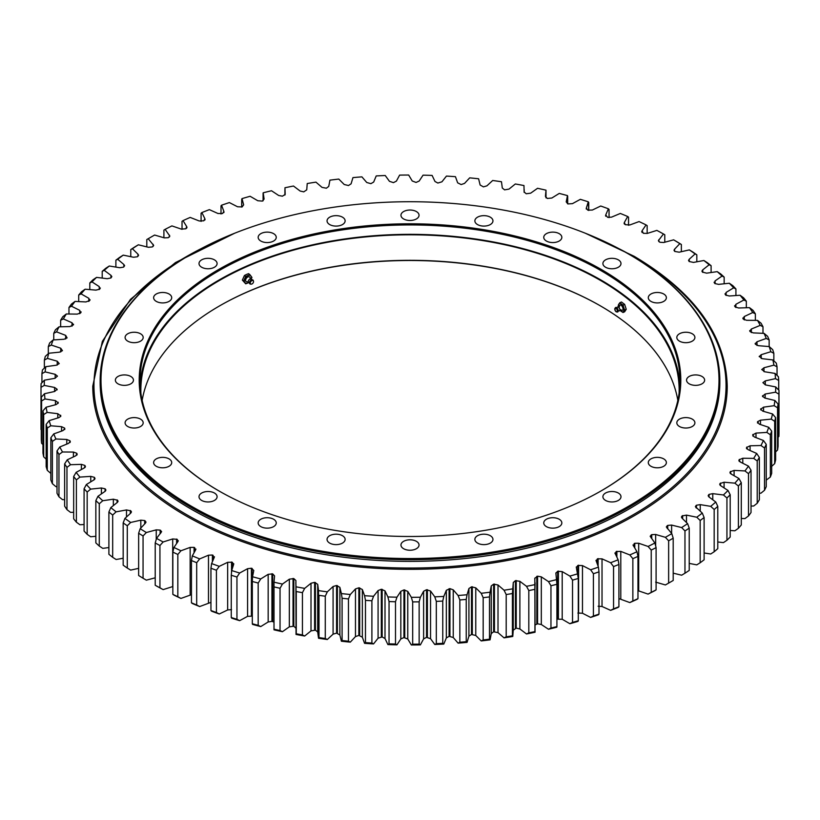 <?xml version="1.0" encoding="UTF-8"?>
<svg xmlns="http://www.w3.org/2000/svg" width="820" height="820" viewBox="0 0 820 820"><rect width="100%" height="100%" fill="white"/><g stroke="black" fill="none" stroke-linecap="round" stroke-linejoin="round"><path stroke-width="1.23" d="M628.797 254.159A309.837 178.883 180 0 1 629.083 254.323A309.837 178.883 180 0 1 629.094 254.323A309.837 178.883 180 0 1 719.837 380.808A309.837 178.883 180 0 1 528.572 546.079A309.837 178.883 180 0 1 190.916 507.303A309.837 178.883 180 0 1 100.163 380.808A309.837 178.883 180 0 1 190.906 254.323A309.837 178.883 180 0 1 191.203 254.159M100.163 380.808L100.163 382.489A309.837 178.883 0 0 0 190.916 508.974A309.837 178.883 0 0 0 528.572 547.75A309.837 178.883 0 0 0 719.837 382.489L719.837 380.808M600.619 305.993A269.975 155.872 0 0 0 219.381 305.993M142.157 400.375A269.155 155.4 180 0 1 219.678 305.829A269.155 155.4 180 0 1 600.322 305.829A269.155 155.4 180 0 1 677.843 400.375M679.103 393.364A269.155 155.4 0 0 0 679.155 390.207A269.155 155.4 0 0 0 410 234.807A269.155 155.4 0 0 0 140.845 390.207A269.155 155.4 0 0 0 140.897 393.364M559.189 519.244A9.04 5.217 180 0 1 561.833 522.934A9.04 5.217 180 0 1 552.793 528.152A9.04 5.217 180 0 1 543.752 522.934A9.04 5.217 180 0 1 549.338 518.107A9.04 5.217 180 0 1 559.189 519.244M490.309 535.716A9.04 5.217 180 0 1 492.953 539.406A9.04 5.217 180 0 1 483.913 544.624A9.04 5.217 180 0 1 474.872 539.406A9.04 5.217 180 0 1 480.458 534.578A9.04 5.217 180 0 1 490.309 535.716M416.396 541.333A9.04 5.217 180 0 1 419.04 545.023A9.04 5.217 180 0 1 410 550.24A9.04 5.217 180 0 1 400.959 545.023A9.04 5.217 180 0 1 406.535 540.206A9.04 5.217 180 0 1 416.396 541.333M342.473 535.716A9.04 5.217 180 0 1 345.128 539.406A9.04 5.217 180 0 1 336.087 544.624A9.04 5.217 180 0 1 327.047 539.406A9.04 5.217 180 0 1 332.623 534.578A9.04 5.217 180 0 1 342.473 535.716M273.593 519.244A9.04 5.217 180 0 1 276.248 522.934A9.04 5.217 180 0 1 267.207 528.152A9.04 5.217 180 0 1 258.167 522.934A9.04 5.217 180 0 1 263.743 518.107A9.04 5.217 180 0 1 273.593 519.244M214.45 493.035A9.04 5.217 180 0 1 217.095 496.725A9.04 5.217 180 0 1 208.054 501.953A9.04 5.217 180 0 1 199.014 496.725A9.04 5.217 180 0 1 204.6 491.908A9.04 5.217 180 0 1 214.45 493.035M169.063 458.892A9.04 5.217 180 0 1 171.708 462.582A9.04 5.217 180 0 1 162.667 467.8A9.04 5.217 180 0 1 153.627 462.582A9.04 5.217 180 0 1 159.213 457.755A9.04 5.217 180 0 1 169.063 458.892M140.527 419.122A9.04 5.217 180 0 1 143.182 422.812A9.04 5.217 180 0 1 134.142 428.03A9.04 5.217 180 0 1 125.101 422.812A9.04 5.217 180 0 1 130.677 417.995A9.04 5.217 180 0 1 140.527 419.122M130.8 376.452A9.04 5.217 180 0 1 133.445 380.142A9.04 5.217 180 0 1 124.404 385.359A9.04 5.217 180 0 1 115.364 380.142A9.04 5.217 180 0 1 120.95 375.314A9.04 5.217 180 0 1 130.8 376.452M140.527 333.771A9.04 5.217 180 0 1 143.182 337.461A9.04 5.217 180 0 1 134.142 342.678A9.04 5.217 180 0 1 125.101 337.461A9.04 5.217 180 0 1 130.677 332.643A9.04 5.217 180 0 1 140.527 333.771M169.063 294.001A9.04 5.217 180 0 1 171.708 297.701A9.04 5.217 180 0 1 162.667 302.918A9.04 5.217 180 0 1 153.627 297.701A9.04 5.217 180 0 1 159.213 292.873A9.04 5.217 180 0 1 169.063 294.001M214.45 259.858A9.04 5.217 180 0 1 217.095 263.548A9.04 5.217 180 0 1 208.054 268.765A9.04 5.217 180 0 1 199.014 263.548A9.04 5.217 180 0 1 204.6 258.72A9.04 5.217 180 0 1 214.45 259.858M273.593 233.649A9.04 5.217 180 0 1 276.248 237.349A9.04 5.217 180 0 1 267.207 242.566A9.04 5.217 180 0 1 258.167 237.349A9.04 5.217 180 0 1 263.743 232.521A9.04 5.217 180 0 1 273.593 233.649M342.473 217.177A9.04 5.217 180 0 1 345.128 220.867A9.04 5.217 180 0 1 336.087 226.094A9.04 5.217 180 0 1 327.047 220.867A9.04 5.217 180 0 1 332.623 216.049A9.04 5.217 180 0 1 342.473 217.177M416.396 211.56A9.04 5.217 180 0 1 419.04 215.25A9.04 5.217 180 0 1 410 220.477A9.04 5.217 180 0 1 400.959 215.25A9.04 5.217 180 0 1 406.535 210.433A9.04 5.217 180 0 1 416.396 211.56M490.309 217.177A9.04 5.217 180 0 1 492.953 220.867A9.04 5.217 180 0 1 483.913 226.094A9.04 5.217 180 0 1 474.872 220.867A9.04 5.217 180 0 1 480.458 216.049A9.04 5.217 180 0 1 490.309 217.177M559.189 233.649A9.04 5.217 180 0 1 561.833 237.349A9.04 5.217 180 0 1 552.793 242.566A9.04 5.217 180 0 1 543.752 237.349A9.04 5.217 180 0 1 549.338 232.521A9.04 5.217 180 0 1 559.189 233.649M618.341 259.858A9.04 5.217 180 0 1 620.986 263.548A9.04 5.217 180 0 1 611.945 268.765A9.04 5.217 180 0 1 602.905 263.548A9.04 5.217 180 0 1 608.481 258.72A9.04 5.217 180 0 1 618.341 259.858M663.718 294.001A9.04 5.217 180 0 1 666.373 297.701A9.04 5.217 180 0 1 657.332 302.918A9.04 5.217 180 0 1 648.292 297.701A9.04 5.217 180 0 1 653.868 292.873A9.04 5.217 180 0 1 663.718 294.001M692.254 333.771A9.04 5.217 180 0 1 694.899 337.461A9.04 5.217 180 0 1 685.858 342.678A9.04 5.217 180 0 1 676.818 337.461A9.04 5.217 180 0 1 682.404 332.643A9.04 5.217 180 0 1 692.254 333.771M701.981 376.452A9.04 5.217 180 0 1 704.636 380.142A9.04 5.217 180 0 1 695.596 385.359A9.04 5.217 180 0 1 686.555 380.142A9.04 5.217 180 0 1 692.131 375.314A9.04 5.217 180 0 1 701.981 376.452M692.254 419.122A9.04 5.217 180 0 1 694.899 422.812A9.04 5.217 180 0 1 685.858 428.03A9.04 5.217 180 0 1 676.818 422.812A9.04 5.217 180 0 1 682.404 417.995A9.04 5.217 180 0 1 692.254 419.122M663.718 458.892A9.04 5.217 180 0 1 666.373 462.582A9.04 5.217 180 0 1 657.332 467.8A9.04 5.217 180 0 1 648.292 462.582A9.04 5.217 180 0 1 653.868 457.755A9.04 5.217 180 0 1 663.718 458.892M618.341 493.035A9.04 5.217 180 0 1 620.986 496.725A9.04 5.217 180 0 1 611.945 501.953A9.04 5.217 180 0 1 602.905 496.725A9.04 5.217 180 0 1 608.481 491.908A9.04 5.217 180 0 1 618.341 493.035M628.509 253.985A309.017 178.411 0 0 0 191.49 253.985A309.017 178.411 0 0 0 191.49 506.288A309.017 178.411 0 0 0 628.509 506.288A309.017 178.411 0 0 0 628.509 253.985L629.083 254.323L628.509 253.985M601.48 269.585A270.795 156.343 180 0 1 601.49 490.688A270.795 156.343 180 0 1 218.509 490.688A270.795 156.343 180 0 1 218.52 269.585A270.795 156.343 180 0 1 601.48 269.585M601.193 490.852A269.975 155.872 0 0 0 679.975 380.808A269.975 155.872 0 0 0 600.906 270.59A269.975 155.872 0 0 0 306.68 236.806A269.975 155.872 0 0 0 140.025 380.808A269.975 155.872 0 0 0 218.807 490.852M679.852 385.502A269.975 155.872 0 0 0 410 234.335A269.975 155.872 0 0 0 140.148 385.502M656.092 589.887L654.883 590.646A365.72 211.15 180 0 1 648.087 594.1L651.244 592.347L651.234 550.076L651.244 592.347A369.01 213.046 0 0 0 656.092 589.887L656.092 547.616A369.01 213.046 180 0 1 651.244 550.076L648.087 546.458A365.72 211.15 0 0 0 654.883 543.004L650.168 536.249L651.746 534.65L655.651 534.476L665.389 537.315A365.72 211.15 0 0 0 671.785 533.625L666.322 526.942L667.726 525.405L671.611 525.077L681.635 527.557L684.966 530.94L684.966 573.221A369.01 213.046 0 0 0 689.23 570.412L689.23 528.141A369.01 213.046 180 0 1 684.966 530.94L684.966 573.221L681.635 575.209L673.199 573.159M681.635 527.557A365.72 211.15 0 0 0 687.611 523.642L689.23 528.141M704.114 517.522A369.01 213.046 180 0 1 700.167 520.485L700.167 562.756A369.01 213.046 0 0 0 704.114 559.804L704.114 517.522L702.289 513.084L695.37 506.647L696.447 505.233L700.229 504.628L710.714 506.35A365.72 211.15 0 0 0 715.778 502.014L717.787 506.381A369.01 213.046 180 0 1 714.179 509.476L714.179 551.747A369.01 213.046 0 0 0 717.787 548.652L717.787 506.381M689.23 563.391L696.764 564.867L700.167 562.756L700.167 520.474L696.764 517.225A365.72 211.15 0 0 0 702.289 513.084M704.114 552.977L710.714 553.992L714.179 551.747L714.179 509.476L710.714 506.35M730.2 494.757A369.01 213.046 180 0 1 726.94 497.976L726.94 540.247A369.01 213.046 0 0 0 730.2 537.028L730.2 494.757L728.006 490.462L720.77 485.758L720.073 483.523L724.08 482.221L734.864 483.154A365.72 211.15 0 0 0 738.922 478.49L741.29 482.693A369.01 213.046 180 0 1 738.4 486.024L738.4 528.305A369.01 213.046 0 0 0 741.29 524.964L741.29 482.693M717.787 541.989L723.435 542.614L726.94 540.257L726.94 497.976L723.435 494.972A365.72 211.15 0 0 0 728.006 490.462M730.2 530.468L734.864 530.796L738.4 528.305L738.389 486.024L734.864 483.154M751.028 470.249A369.01 213.046 180 0 1 748.506 473.683L748.506 515.954A369.01 213.046 0 0 0 751.028 512.52L751.028 470.239L748.486 466.129L740.265 461.988L739.086 459.835L742.776 458.247L753.682 458.38A365.72 211.15 0 0 0 756.665 453.439L759.351 457.457A369.01 213.046 180 0 1 757.219 460.983L757.219 503.265A369.01 213.046 0 0 0 759.361 499.739L759.361 457.468M741.29 518.465L744.96 518.588L748.506 515.954L748.506 473.683L744.96 470.936A365.72 211.15 0 0 0 748.486 466.129M751.028 506.042L753.682 506.022L757.219 503.265L757.219 460.983L753.682 458.38M766.249 444.399A369.01 213.046 180 0 1 764.517 447.997L764.517 490.268A369.01 213.046 0 0 0 766.249 486.67L766.249 444.399L763.42 440.483L754.349 436.988L752.698 434.928L755.999 433.093L766.843 432.406A365.72 211.15 0 0 0 768.719 427.302L771.681 431.105A369.01 213.046 180 0 1 770.349 434.754L770.349 477.035A369.01 213.046 0 0 0 771.681 473.386L771.681 431.105M759.361 493.24L760.98 493.158L764.517 490.268L764.506 447.986L760.98 445.516A365.72 211.15 0 0 0 763.42 440.483M766.249 480.11L770.349 477.035L770.339 434.754L766.843 432.406M775.628 417.636A369.01 213.046 180 0 1 774.695 421.336L774.695 463.607A369.01 213.046 0 0 0 775.628 459.917L775.628 417.636L772.543 413.946L762.774 411.148L760.683 409.231L763.553 407.161L774.162 405.685A365.72 211.15 0 0 0 774.88 400.478L778.067 404.055A369.01 213.046 180 0 1 777.555 407.776L777.555 450.057A369.01 213.046 0 0 0 778.067 446.336L778.067 404.055M771.241 466.754L774.695 463.607L774.695 421.336L771.241 419.112A365.72 211.15 0 0 0 772.543 413.946M775.628 451.912L777.555 450.057L777.555 407.776L774.162 405.685M779 390.412A369.01 213.046 180 0 1 778.897 394.143L778.897 436.414A369.01 213.046 0 0 0 779 432.683L779 390.412L775.72 386.948L765.408 384.898L762.897 382.622M778.067 437.265L778.897 436.424L778.897 394.143L775.576 392.175A365.72 211.15 0 0 0 775.72 386.948M778.416 376.759A369.01 213.046 180 0 1 778.723 380.49L778.723 390.115L778.723 380.48L775.484 378.635A365.72 211.15 0 0 0 775.054 373.418L778.416 376.759M776.314 363.157A369.01 213.046 180 0 1 777.042 366.868L777.042 375.386L777.032 366.858L773.906 365.136A365.72 211.15 0 0 0 772.891 359.939L776.314 363.157M772.706 349.658A369.01 213.046 180 0 1 773.844 353.328L773.844 360.831L773.844 353.328L770.82 351.718A365.72 211.15 0 0 0 769.232 346.573L772.706 349.658M767.612 336.323A369.01 213.046 180 0 1 769.15 339.941L769.15 346.563L769.15 339.941L766.249 338.445A365.72 211.15 0 0 0 764.096 333.371L767.612 336.323M762.989 326.76L760.222 325.366A365.72 211.15 0 0 0 757.506 320.374L761.042 323.203A369.01 213.046 180 0 1 762.989 326.76L762.989 333.289M753.037 310.349A369.01 213.046 180 0 1 755.364 313.834L755.364 320.312L755.364 313.834L752.76 312.533A365.72 211.15 0 0 0 749.49 307.654L753.037 310.349M743.617 297.824A369.01 213.046 180 0 1 746.333 301.207L746.333 307.695L746.333 301.207L743.873 300.007A365.72 211.15 0 0 0 740.081 295.261L743.617 297.824M732.834 285.667A369.01 213.046 180 0 1 735.919 288.947L735.919 295.477L735.909 288.947L733.633 287.83A365.72 211.15 0 0 0 729.318 283.238L732.834 285.667M720.718 273.941A369.01 213.046 180 0 1 724.152 277.098L724.152 283.71L724.152 277.098L722.051 276.063A365.72 211.15 0 0 0 717.233 271.635L720.718 273.941M707.322 262.687A369.01 213.046 180 0 1 711.104 265.711L711.104 272.445L711.104 265.711L709.187 264.747A365.72 211.15 0 0 0 703.888 260.504L707.322 262.687M692.716 251.945A369.01 213.046 180 0 1 696.826 254.825L696.826 261.744L696.826 254.825L695.093 253.923A365.72 211.15 0 0 0 689.343 249.895L692.716 251.945M676.941 241.767A369.01 213.046 180 0 1 681.358 244.493L681.358 251.648L681.358 244.483L679.831 243.653A365.72 211.15 0 0 0 673.64 239.84L676.941 241.767M664.784 234.745L664.784 242.197L664.774 234.745L663.462 233.966A365.72 211.15 0 0 0 656.861 230.389L647.298 233.413L643.382 233.31L642.08 230.768L646.057 224.905A365.72 211.15 0 0 0 639.067 221.574L629.852 224.957L625.281 224.7L624.358 222.497L627.669 216.5A365.72 211.15 0 0 0 620.33 213.446L611.515 217.146L607.599 217.341L605.755 214.912L608.389 208.803A365.72 211.15 0 0 0 600.732 206.015L592.337 210.043L587.745 210.135L586.341 208.013L588.299 201.822A365.72 211.15 0 0 0 580.345 199.332L572.422 203.657L567.85 203.924L566.21 201.863L567.481 195.611A365.72 211.15 0 0 0 559.26 193.417L551.829 198.03L547.299 198.46L545.433 196.462L546.007 190.178A365.72 211.15 0 0 0 537.561 188.292L530.663 193.171L526.184 193.766L524.103 191.839L523.97 185.546A365.72 211.15 0 0 0 515.339 183.977L508.994 189.102L504.587 189.861L502.301 188.016L501.471 181.743A365.72 211.15 0 0 0 492.687 180.492L486.916 185.843L483.421 186.868L480.12 185.012L478.603 178.78A365.72 211.15 0 0 0 469.686 177.858L464.53 183.413L461.147 184.561L457.652 182.829L455.438 176.669A365.72 211.15 0 0 0 446.449 176.085L441.918 181.814L437.849 183.044L434.989 181.486L432.099 175.418A365.72 211.15 0 0 0 423.058 175.162L419.174 181.046L416.068 182.44L412.224 180.984L408.667 175.029A365.72 211.15 0 0 0 399.617 175.111L396.388 181.128L393.446 182.635L389.449 181.322L385.236 175.511A365.72 211.15 0 0 0 376.216 175.931L373.664 182.06L370.896 183.659L366.755 182.501L361.907 176.864A365.72 211.15 0 0 0 352.948 177.612L351.083 183.823L348.5 185.525L344.236 184.52L338.783 179.078A365.72 211.15 0 0 0 329.927 180.154L328.748 186.417L326.36 188.21L321.993 187.37L315.946 182.132A365.72 211.15 0 0 0 307.223 183.536L306.752 189.84L303.769 191.859L300.12 191.029L293.488 186.027A365.72 211.15 0 0 0 284.95 187.76L285.186 194.248M647.154 225.643L647.154 233.464L647.154 225.643L646.057 224.905M628.55 217.197L628.55 225.315L628.55 217.197L627.669 216.5M609.055 209.469L609.055 217.638L609.055 209.469L608.389 208.803M588.739 202.478L588.739 210.463L588.299 201.822M567.686 196.246L567.686 203.873L567.481 195.611M545.987 190.814L546.007 190.178M263.087 200.828L263.087 193.428L263.087 200.828M285.165 194.432L282.428 196.185L278.687 195.498L271.522 190.752A365.72 211.15 0 0 0 263.189 192.792L263.087 193.428M241.705 207.06L241.705 199.26L241.705 207.06M263.189 192.792L264.101 199.065L262.349 201.095L257.798 200.746L250.12 196.277A365.72 211.15 0 0 0 242.023 198.614L241.705 199.26M221.01 213.989L221.01 205.881L221.01 213.989M242.023 198.614L243.642 204.846L242.115 206.937L237.533 206.763L229.374 202.581A365.72 211.15 0 0 0 221.554 205.215L221.01 205.881M201.084 221.41L201.084 213.251L201.095 221.41M221.554 205.215L223.86 211.375L222.568 213.518L217.976 213.507L209.366 209.643A365.72 211.15 0 0 0 201.863 212.564L201.095 213.241M182.03 229.333L182.03 221.338L182.03 229.333M201.863 212.564L204.846 218.622L203.79 220.805L199.209 220.969L190.189 217.423A365.72 211.15 0 0 0 183.024 220.621L182.03 221.338M163.908 237.738L163.908 230.112L163.908 237.738M183.024 220.621L186.673 226.556L185.863 228.77L181.302 229.108L171.913 225.9A365.72 211.15 0 0 0 165.117 229.354L163.908 230.112M146.8 239.542A369.01 213.046 180 0 1 149.066 238.22L151.392 236.877A365.72 211.15 0 0 0 148.215 238.733L146.8 239.542L146.8 246.84L146.8 239.542M165.117 229.354L169.832 236.098L168.254 237.708L164.349 237.882L154.611 235.043A365.72 211.15 0 0 0 151.392 236.877M130.769 249.587A369.01 213.046 180 0 1 135.034 246.779L138.365 244.79A365.72 211.15 0 0 0 132.389 248.716L130.769 249.587L130.769 256.619L130.769 249.587M115.886 260.196A369.01 213.046 180 0 1 119.833 257.244L123.236 255.133A365.72 211.15 0 0 0 117.711 259.274L115.886 260.196L115.886 267.023L115.886 260.196M102.213 271.348A369.01 213.046 180 0 1 105.821 268.253L109.285 266.008A365.72 211.15 0 0 0 104.222 270.344L102.213 271.338L102.213 278.011L102.213 271.338M89.8 282.972A369.01 213.046 180 0 1 93.06 279.753L96.565 277.385A365.72 211.15 0 0 0 91.994 281.895L89.8 282.972L89.8 289.532L89.8 282.972M78.71 295.036A369.01 213.046 180 0 1 81.6 291.694L85.136 289.204A365.72 211.15 0 0 0 81.077 293.867L78.71 295.036L78.71 301.534L78.71 295.036M68.972 307.479A369.01 213.046 180 0 1 71.494 304.046L75.04 301.411A365.72 211.15 0 0 0 71.514 306.229L68.972 307.479L68.972 313.957L68.972 307.479M60.639 320.261A369.01 213.046 180 0 1 62.781 316.735L66.317 313.978A365.72 211.15 0 0 0 63.335 318.908L60.639 320.261L60.649 326.76L60.639 320.261M53.751 333.33A369.01 213.046 180 0 1 55.483 329.732L59.019 326.842A365.72 211.15 0 0 0 56.58 331.874L53.751 333.32L53.751 339.89L53.751 333.33M48.318 346.614A369.01 213.046 180 0 1 49.651 342.965L53.156 339.941A365.72 211.15 0 0 0 51.281 345.056L48.318 346.614L48.318 353.635L48.318 346.614M44.372 360.082A369.01 213.046 180 0 1 45.305 356.392L48.759 353.246A365.72 211.15 0 0 0 47.457 358.412L44.372 360.082L44.372 368.077L44.372 360.082M41.933 373.664A369.01 213.046 180 0 1 42.445 369.943L45.838 366.673A365.72 211.15 0 0 0 45.12 371.88L41.933 373.664L41.933 382.725L41.933 373.664M41 387.317A369.01 213.046 180 0 1 41.102 383.586L44.423 380.183A365.72 211.15 0 0 0 44.28 385.41L41 387.317L41 429.588L41 387.317M41.277 397.239L44.516 393.713A365.72 211.15 0 0 0 44.946 398.94L41.584 400.959A369.01 213.046 180 0 1 41.277 397.239L41.277 439.51A369.01 213.046 0 0 0 41.584 443.241L41.584 400.97L41.584 443.241L42.958 444.614M42.958 410.861L46.094 407.222A365.72 211.15 0 0 0 47.109 412.409L43.685 414.571A369.01 213.046 180 0 1 42.958 410.861L42.958 453.132A369.01 213.046 0 0 0 43.685 456.842L43.685 414.571L43.685 456.842L46.156 459.169M47.293 428.071A369.01 213.046 180 0 1 46.156 424.391L46.156 466.672A369.01 213.046 0 0 0 47.293 470.342L47.293 428.06L47.293 470.342L50.85 473.437M46.156 424.391L49.179 420.639A365.72 211.15 0 0 0 50.768 425.785L47.293 428.06M50.85 437.777L53.751 433.913A365.72 211.15 0 0 0 55.903 438.987L52.388 441.396A369.01 213.046 180 0 1 50.85 437.777L50.85 480.059A369.01 213.046 0 0 0 52.388 483.677L52.388 441.406L52.388 483.677L55.903 486.629L57.01 486.711M57.01 450.959L59.778 446.992A365.72 211.15 0 0 0 62.494 451.984L58.958 454.526A369.01 213.046 180 0 1 57.01 450.959L57.01 493.24A369.01 213.046 0 0 0 58.958 496.797L58.958 454.526L58.958 496.797L62.494 499.626L64.636 499.687M64.636 463.894L67.24 459.825A365.72 211.15 0 0 0 70.51 464.704L66.963 467.369A369.01 213.046 180 0 1 64.636 463.894L64.636 506.165A369.01 213.046 0 0 0 66.963 509.65L66.963 467.369L66.963 509.65L70.51 512.346L73.667 512.305M73.667 476.512L76.127 472.351A365.72 211.15 0 0 0 79.919 477.096L76.383 479.895A369.01 213.046 180 0 1 73.667 476.512L73.667 518.793A369.01 213.046 0 0 0 76.383 522.176L76.383 479.905L76.383 522.176L79.919 524.738L84.081 524.523M84.081 488.771L86.367 484.528A365.72 211.15 0 0 0 90.682 489.12L87.166 492.051A369.01 213.046 180 0 1 84.081 488.771L84.081 531.053A369.01 213.046 0 0 0 87.166 534.332L87.166 492.051L87.166 534.332L90.682 536.762L95.848 536.29M95.848 500.62L97.949 496.295A365.72 211.15 0 0 0 102.766 500.723L99.281 503.787A369.01 213.046 180 0 1 95.848 500.62L95.848 542.901A369.01 213.046 0 0 0 99.281 546.058L99.281 503.787L99.281 546.058L102.766 548.365L108.896 547.555M108.896 512.018L110.813 507.611A365.72 211.15 0 0 0 116.112 511.844L112.678 515.042A369.01 213.046 180 0 1 108.896 512.018L108.896 554.289A369.01 213.046 0 0 0 112.678 557.313L112.678 515.042L112.678 557.323L116.112 559.496L123.174 558.256M123.174 522.904L124.906 518.424A365.72 211.15 0 0 0 130.657 522.463L127.284 525.784A369.01 213.046 180 0 1 123.174 522.904L123.174 565.175A369.01 213.046 0 0 0 127.284 568.055L127.284 525.784L127.284 568.055L130.657 570.105L138.641 568.352M138.641 533.236L140.169 528.705A365.72 211.15 0 0 0 146.36 532.518L143.059 535.952A369.01 213.046 180 0 1 138.641 533.236L138.641 575.507A369.01 213.046 0 0 0 143.059 578.233L143.059 535.962L143.059 578.233L146.36 580.16L155.216 577.803M155.216 542.973L156.538 538.391A365.72 211.15 0 0 0 163.139 541.969L159.941 545.525A369.01 213.046 180 0 1 155.216 542.973L155.216 585.255A369.01 213.046 0 0 0 159.931 587.807L159.931 545.525L159.941 587.807L163.139 589.611A365.72 211.15 180 0 1 156.538 586.034L155.216 585.255M172.846 552.085L173.942 547.452A365.72 211.15 0 0 0 180.933 550.774L177.837 554.453A369.01 213.046 180 0 1 172.846 552.085L172.846 594.356A369.01 213.046 0 0 0 177.837 596.734L177.837 554.453L177.837 596.734L180.933 598.426A365.72 211.15 180 0 1 173.942 595.095L172.846 594.356M191.449 560.521L192.331 555.857A365.72 211.15 0 0 0 199.67 558.912L196.687 562.704A369.01 213.046 180 0 1 191.449 560.521L191.449 602.803A369.01 213.046 0 0 0 196.687 604.986L196.687 562.704L196.687 604.986L199.67 606.554A365.72 211.15 180 0 1 192.331 603.499L191.449 602.803M210.945 568.25L211.611 563.555A365.72 211.15 0 0 0 219.268 566.343L216.418 570.238A369.01 213.046 180 0 1 210.945 568.25L210.945 610.531A369.01 213.046 0 0 0 216.418 612.519L216.418 570.238L216.418 612.519L219.268 613.985A365.72 211.15 180 0 1 211.611 611.197L210.945 610.531M231.26 575.25L231.701 570.535A365.72 211.15 0 0 0 239.655 573.026L236.949 577.024A369.01 213.046 180 0 1 231.26 575.25L231.26 617.521A369.01 213.046 0 0 0 236.949 619.305L236.949 577.024L236.949 619.305L239.655 620.668A365.72 211.15 180 0 1 231.701 618.178L231.26 617.521M252.314 581.472L252.519 576.747A365.72 211.15 0 0 0 260.739 578.941L258.187 583.04A369.01 213.046 180 0 1 252.314 581.472L252.314 623.753A369.01 213.046 0 0 0 258.177 625.322L258.177 583.04L258.187 625.322L260.739 626.582A365.72 211.15 180 0 1 252.519 624.389L252.314 623.753M274.013 629.186L273.993 582.179A365.72 211.15 0 0 0 282.439 584.066L280.04 588.258A369.01 213.046 180 0 1 274.013 586.915L274.013 629.186A369.01 213.046 0 0 0 280.04 630.539L280.04 588.258L280.04 630.539L282.439 631.707A365.72 211.15 180 0 1 273.993 629.822L274.013 629.186L273.993 629.822M302.436 592.655A369.01 213.046 180 0 1 296.266 591.538L296.266 633.809A369.01 213.046 0 0 0 302.436 634.936L302.436 592.655L302.436 634.936L304.661 636.023A365.72 211.15 180 0 1 296.03 634.454L296.03 586.812A365.72 211.15 0 0 0 304.661 588.381L302.436 592.655M325.273 596.212A369.01 213.046 180 0 1 319 595.33L319 637.601A369.01 213.046 0 0 0 325.273 638.493L325.273 596.212L325.273 638.493L327.313 639.508A365.72 211.15 180 0 1 318.529 638.257L318.529 590.615A365.72 211.15 0 0 0 327.313 591.855L325.273 596.212M348.459 598.928A369.01 213.046 180 0 1 342.094 598.272L342.094 640.543A369.01 213.046 0 0 0 348.459 641.199L348.459 598.928L348.459 641.199L350.314 642.142A365.72 211.15 180 0 1 341.397 641.22L342.094 640.543L342.094 598.272L341.397 593.577A365.72 211.15 0 0 0 350.314 594.5L348.459 598.918M371.901 600.773A369.01 213.046 180 0 1 365.474 600.353L365.474 642.624A369.01 213.046 0 0 0 371.901 643.044L371.901 600.773L371.901 643.044L373.551 643.915A365.72 211.15 180 0 1 364.562 643.331L365.474 642.624L365.474 600.353L364.562 595.689A365.72 211.15 0 0 0 373.551 596.273L371.901 600.763M395.496 601.747A369.01 213.046 180 0 1 389.039 601.562L389.039 643.843A369.01 213.046 0 0 0 395.496 644.018L395.496 601.747L395.496 644.018L396.941 644.838A365.72 211.15 180 0 1 387.901 644.582L389.039 643.843L389.039 601.562L387.901 596.939A365.72 211.15 0 0 0 396.941 597.196L395.496 601.736M419.143 601.839A369.01 213.046 180 0 1 412.685 601.9L412.685 644.182A369.01 213.046 0 0 0 419.143 644.12L419.143 601.839L419.143 644.12L420.383 644.889A365.72 211.15 180 0 1 411.332 644.971L412.685 644.182L412.685 601.9L411.332 597.329A365.72 211.15 0 0 0 420.383 597.237L419.143 601.839M442.759 601.07A369.01 213.046 180 0 1 436.322 601.367L436.322 643.639A369.01 213.046 0 0 0 442.759 643.341L442.759 601.07L442.759 643.341L443.784 644.069A365.72 211.15 180 0 1 434.764 644.489L436.322 643.639L436.322 601.367L434.764 596.837A365.72 211.15 0 0 0 443.784 596.427L442.759 601.06M466.242 599.42A369.01 213.046 180 0 1 459.846 599.953L459.846 642.234A369.01 213.046 0 0 0 466.242 641.691L466.242 599.42L466.242 641.691L467.051 642.388A365.72 211.15 180 0 1 458.093 643.136L459.846 642.234L459.846 599.953L458.093 595.494A365.72 211.15 0 0 0 467.051 594.746L466.242 599.42M489.499 596.909A369.01 213.046 180 0 1 483.175 597.678L483.175 639.948A369.01 213.046 0 0 0 489.499 639.18L489.499 596.909L489.499 639.18L490.073 639.846A365.72 211.15 180 0 1 481.217 640.922L483.175 639.959L483.175 597.678L481.217 593.28A365.72 211.15 0 0 0 490.073 592.204L489.499 596.899M512.418 593.536A369.01 213.046 180 0 1 506.196 594.541L506.196 636.822A369.01 213.046 0 0 0 512.418 635.818L512.418 593.536L512.777 636.463A365.72 211.15 180 0 1 504.054 637.868L506.196 636.822L506.196 594.541L504.054 590.226A365.72 211.15 0 0 0 512.777 588.822L512.418 593.536M534.927 589.324A369.01 213.046 180 0 1 528.818 590.564L528.818 632.835A369.01 213.046 0 0 0 534.927 631.605L534.927 589.324L535.05 632.24A365.72 211.15 180 0 1 526.512 633.973L528.818 632.835L528.818 590.554L526.512 586.32A365.72 211.15 0 0 0 535.05 584.598L534.917 589.324M556.913 584.291A369.01 213.046 180 0 1 550.958 585.746L550.958 628.028A369.01 213.046 0 0 0 556.913 626.572L556.913 584.291L555.857 572.934M556.913 626.572L556.811 627.208A365.72 211.15 180 0 1 548.477 629.247L550.958 628.028L550.958 585.746L548.477 581.605A365.72 211.15 0 0 0 556.811 579.566M578.295 578.459A369.01 213.046 180 0 1 572.524 580.13L572.524 622.411A369.01 213.046 0 0 0 578.295 620.74L578.295 578.459L576.265 567.009M578.295 620.74L577.977 621.386A365.72 211.15 180 0 1 569.88 623.723L572.524 622.411L572.524 580.13L569.88 576.081A365.72 211.15 0 0 0 577.977 573.733M598.989 571.847A369.01 213.046 180 0 1 593.413 573.723L593.413 616.005A369.01 213.046 0 0 0 598.989 614.118L598.989 571.847L598.446 567.143L595.986 560.357M598.989 614.118L598.446 614.785A365.72 211.15 180 0 1 590.625 617.419L593.413 616.005L593.413 573.723L590.625 569.777A365.72 211.15 0 0 0 598.446 567.143M618.915 564.478A369.01 213.046 180 0 1 613.555 566.569L613.555 608.84A369.01 213.046 0 0 0 618.915 606.749L618.915 564.478L618.136 559.793L614.928 552.987M618.915 606.749L618.136 607.435A365.72 211.15 180 0 1 610.633 610.357L613.555 608.84L613.544 566.558L610.633 562.715A365.72 211.15 0 0 0 618.136 559.793M637.97 556.39A369.01 213.046 180 0 1 632.855 558.666L632.855 600.947A369.01 213.046 0 0 0 637.97 598.661L637.97 556.39L636.976 551.737L633.009 544.951M637.97 598.661L636.976 599.379A365.72 211.15 180 0 1 629.811 602.577L632.855 600.947L632.855 558.666L629.811 554.935A365.72 211.15 0 0 0 636.976 551.737M656.092 547.606L654.883 543.004M668.638 540.821L668.628 583.102A365.72 211.15 180 0 1 665.389 584.957L668.638 583.102A369.01 213.046 0 0 0 670.934 581.78A369.01 213.046 0 0 0 673.199 580.457L673.199 538.186A369.01 213.046 180 0 1 668.638 540.821L668.638 583.102M655.651 582.118L665.389 584.957M637.97 590.666L648.087 594.1M618.915 598.59L629.811 602.577M598.128 606.236L602.024 606.492L610.633 610.357M577.885 613.063L582.466 613.237L590.625 617.419M556.913 619.172L562.202 619.254L569.88 623.723M535.091 624.932L537.572 623.815L541.313 624.502L548.477 629.247M535.05 632.24L534.814 578.11M512.777 636.463L513.248 630.17L516.231 628.14L519.88 628.971L526.512 633.973M512.777 588.822L513.258 582.815L513.248 630.17M490.073 639.846L491.252 633.583L493.64 631.789L498.006 632.63L504.054 637.868M467.051 642.388L468.917 636.176L471.5 634.475L475.764 635.479L481.217 640.922M443.784 644.069L446.336 637.939L449.104 636.341L453.245 637.499L458.093 643.136M420.383 644.889L423.612 638.872L426.554 637.365L430.551 638.678L434.764 644.489M396.941 644.838L400.826 638.954L403.932 637.56L407.776 639.016L411.332 644.971M373.551 643.915L378.082 638.185L382.151 636.955L385.01 638.514L387.901 644.582M350.314 642.142L355.47 636.586L358.853 635.438L362.348 637.171L364.562 643.331M327.313 639.508L333.084 634.157L336.579 633.132L339.88 634.987L341.397 641.22M304.661 636.023L311.005 630.898L315.413 630.139L317.699 631.984L318.529 638.257M282.439 584.066L289.337 579.186L293.816 578.592L295.897 580.519L296.03 634.454M282.439 631.707L289.337 626.828L293.816 626.234L295.897 628.161M260.739 626.582L268.171 621.97L271.943 621.355L273.993 622.124M239.655 620.668L247.578 616.343L252.314 616.127M219.268 613.985L227.663 609.957L231.537 609.629M199.67 606.554L210.945 602.362M180.933 598.426L191.449 594.684M163.139 589.611L172.846 586.536M687.611 523.642L682.066 518.209L681.41 517.061L682.117 515.944L686.483 515.114L696.764 517.225M715.778 502.014L709.074 497.043L708.152 495.731L709.064 494.388L712.775 493.65L723.435 494.972M719.683 484.364L720.073 483.523L720.073 485.214M738.922 478.49L731.173 474.052L730.23 471.848L734.095 470.413L744.96 470.936M729.943 472.597L730.23 471.848L730.23 473.345M738.871 460.471L739.086 461.117M756.665 453.439L748.004 449.616L746.579 447.505L750.085 445.793L760.98 445.516M746.425 448.048L746.579 448.591M768.719 427.302L759.279 424.145L757.547 421.685L760.499 420.188L771.241 419.112M774.88 400.478L764.824 398.048L762.518 396.214L765.152 394.041L775.576 392.175M762.897 382.673L765.296 380.88L775.484 378.635M775.054 373.418L764.537 371.747L761.77 369.451M761.78 369.625L763.984 367.749L773.906 365.136M772.891 359.939L762.21 358.668L759.187 356.372M759.217 356.649L761.206 354.691L770.82 351.718M769.232 346.573L758.428 345.691L755.394 344.256L755.148 343.406M755.23 343.795L756.993 341.766L766.249 338.445M764.096 333.371L753.221 332.889L750.033 331.567L749.685 330.624M749.818 331.106L751.356 329.025L760.222 325.366M757.506 320.374L746.6 320.302L743.279 319.103L742.817 318.058M743.002 318.652L744.304 316.52L752.76 312.533M749.49 307.654L738.605 307.992L735.15 306.916L734.566 305.788M734.822 306.475L735.889 304.292L743.873 300.007M740.081 295.261L729.246 295.989L725.679 295.046L724.972 293.837M725.31 294.626L726.13 292.402L733.633 287.83M729.318 283.238L718.586 284.366L714.917 283.556L714.076 282.254M714.507 283.146L715.081 280.901L722.051 276.063M717.233 271.635L706.655 273.162L702.443 272.096L701.91 271.112L702.771 269.831L709.187 264.747M703.888 260.504L693.505 262.42L689.179 261.508L688.534 260.432L689.251 259.243L695.093 253.923M689.343 249.895L679.185 252.191L674.778 251.443L673.999 250.274L674.593 249.177L679.831 243.653M673.64 239.84L663.759 242.505L659.864 242.259L658.378 240.68L663.462 233.966M641.711 231.681L642.08 230.768L642.08 232.511M624.082 223.306L624.358 222.497L624.358 224.034M605.56 215.598L605.755 216.224M586.218 208.577L586.341 209.1M223.86 212.575L224.014 212.001M204.846 220.047L205.072 219.36M186.673 228.196L186.673 226.556L186.991 227.406M148.215 238.733L153.678 245.416L152.274 246.953L148.389 247.281L138.365 244.79M132.389 248.716L137.934 254.138L138.59 255.297L137.36 256.773L133.516 257.244L123.236 255.133M117.711 259.274L123.84 264.481L124.63 265.711L123.553 267.125L119.771 267.73L109.285 266.008M104.222 270.344L110.925 275.315L111.848 276.627L110.936 277.97L107.225 278.708L96.565 277.385M91.994 281.895L99.23 286.6L99.538 289.255L95.919 290.126L85.136 289.204M100.317 287.994L99.927 288.835M81.077 293.867L88.826 298.306L89.769 300.499L85.905 301.944L75.04 301.411M90.056 299.761L89.769 300.499M71.514 306.229L79.735 310.36L80.616 312.973L77.224 314.111L66.317 313.978M81.129 311.887L80.913 312.522M63.335 318.908L71.996 322.742L73.421 324.853L69.915 326.565L59.019 326.842M73.575 324.31L73.421 324.853M56.58 331.874L65.651 335.37L67.107 337.891L64.001 339.265L53.156 339.941M51.281 345.056L60.721 348.213L62.453 350.673L59.501 352.159L48.759 353.246M47.457 358.412L57.226 361.21L59.224 363.598L56.447 365.197L45.838 366.673M45.12 371.88L55.176 374.309L57.482 376.144L54.848 378.317L44.423 380.183M44.28 385.41L54.591 387.46L57.093 389.203L54.704 391.468L44.516 393.713M44.946 398.94L55.463 400.601L58.23 402.907M58.22 403.061L56.016 404.608L46.094 407.222M47.109 412.409L57.789 413.69L60.813 415.986M60.782 416.263L58.794 417.657L49.179 420.639M50.768 425.785L61.572 426.666L64.606 428.101L64.852 428.952M64.77 429.331L64.77 428.563L63.007 430.592L53.751 433.913M55.903 438.987L66.779 439.469L69.966 440.791L70.315 441.734M70.182 442.226L70.182 441.252L68.644 443.333L59.778 446.992M62.494 451.984L73.4 452.056L76.721 453.255L77.182 454.29M76.998 454.885L76.998 453.706L75.696 455.838L67.24 459.825M70.51 464.704L81.395 464.366L84.849 465.442L85.434 466.57M85.177 467.277L85.177 465.883L84.111 468.066L76.127 472.351M79.919 477.096L90.754 476.369L94.32 477.312L95.028 478.521M94.689 479.331L94.689 477.732L93.869 479.946L86.367 484.528M90.682 489.12L101.413 487.992L105.083 488.802L105.923 490.093M105.493 491.006L105.493 489.212L104.919 491.457L97.949 496.295M102.766 500.723L113.344 499.195L117.557 500.261L118.09 501.245L117.229 502.516L110.813 507.611M116.112 511.844L126.495 509.937L130.821 510.85L131.466 511.916L130.749 513.115L124.906 518.424M130.657 522.463L140.814 520.167L144.679 520.556L146.001 522.073L145.406 523.18L140.169 528.705M146.36 532.518L156.241 529.853L160.136 530.099L161.622 531.678L156.538 538.391M163.139 541.969L172.702 538.945L177.243 539.355L177.919 541.589L173.942 547.452M178.288 540.677L177.919 541.589M180.933 550.774L190.148 547.401L194.063 547.36L195.642 549.851L192.331 555.857M195.918 549.051L195.642 549.851M199.67 558.912L208.485 555.201L212.4 555.017L214.245 557.446L211.611 563.555M214.44 556.759L214.245 557.446M219.268 566.343L227.663 562.315L232.255 562.223L233.659 564.334L231.701 570.535M233.782 563.77L233.659 564.334M239.655 573.026L247.578 568.701L251.412 568.219L253.79 570.495L252.519 576.747M260.739 578.941L268.171 574.328L272.701 573.897L274.567 575.896L273.993 582.179M295.825 582.815L296.03 586.812M304.661 588.381L311.005 583.256L314.613 582.364L317.699 584.332L318.529 590.615M327.313 591.855L333.084 586.515L336.579 585.49L339.88 587.345L341.397 593.577M350.314 594.5L355.47 588.944L358.853 587.797L362.348 589.518L364.562 595.689M373.551 596.273L378.082 590.543L381.331 589.272L385.01 590.871L387.901 596.939M396.941 597.196L400.826 591.312L403.932 589.918L407.776 591.374L411.332 597.329M420.383 597.237L423.612 591.23L426.554 589.723L430.551 591.035L434.764 596.837M443.784 596.427L446.336 590.297L449.924 588.637L453.245 589.846L458.093 595.494M467.051 594.746L468.917 588.534L471.5 586.833L475.764 587.837L481.217 593.28M490.073 592.204L491.252 585.941L493.64 584.147L498.006 584.988L504.054 590.226M513.248 582.528L515.442 580.642L519.88 581.318L526.512 586.32M535.05 584.598L535.091 582.805M534.835 578.305L537.572 576.173L541.313 576.86L548.477 581.605M555.899 573.293L557.651 571.263L562.202 571.612L569.88 576.081M576.357 567.512L577.885 565.421L582.466 565.595L590.625 569.777M596.14 560.982L597.431 558.84L602.024 558.851L610.633 562.715M615.154 553.736L616.209 551.553L620.791 551.389L629.811 554.935M633.327 545.802L634.772 543.281L638.698 543.25L648.087 546.458M673.199 538.176L671.785 533.625M668.628 540.821L665.389 537.315M762.979 326.76L762.979 333.289M719.837 381.648A309.837 178.883 180 0 1 410 561.372A309.837 178.883 180 0 1 100.163 381.648M618.485 248.45A316.038 182.46 180 0 1 633.47 256.558A316.038 182.46 180 0 1 628.581 517.369A316.038 182.46 180 0 1 177.058 508.892A316.038 182.46 180 0 1 201.515 248.45M585.449 233.28L634.147 256.291C694.878 292.361 725.905 335.657 727.237 386.179A317.237 183.157 180 0 1 410 569.326A317.237 183.157 180 0 1 92.762 386.179L102.356 341.376L130.503 299.331L175.47 262.574L234.571 233.269M619.817 302.734L621.468 302.006L624.645 304.394L622.995 305.132L619.817 302.734L618.229 305.235L618.874 307.746M624.645 304.394L626.234 309.284L624.584 310.011L622.995 305.132M626.234 309.284L624.645 311.774L622.995 312.512L624.584 310.011M619.817 310.114L622.995 312.512M618.639 306.854A4.52 2.245 66.1 0 1 618.874 304.046A4.52 2.245 66.1 0 1 621.252 303.994A4.52 2.245 66.1 0 1 623.641 307.633A4.52 2.245 66.1 0 1 623.641 311.323A4.52 2.245 66.1 0 1 621.252 311.374A4.52 2.245 66.1 0 1 620.115 310.196M619.51 306.198A2.88 1.425 66.1 0 1 621.252 305.337A2.88 1.425 66.1 0 1 623.005 309.058A2.88 1.425 66.1 0 1 621.181 309.981M618.659 310.708A2.173 1.076 -113.9 0 0 619.736 310.585A2.173 1.076 -113.9 0 0 619.807 310.431A2.173 1.076 -113.9 0 0 618.577 307.1A2.173 1.076 -113.9 0 0 618.249 306.916A2.173 1.076 -113.9 0 0 618.085 306.864A2.173 1.076 -113.9 0 0 617.275 307.582M616.712 307.695A2.45 1.22 -113.9 0 0 615.451 307.674C614.559 310.114 615.195 311.549 617.368 312A2.45 1.22 -113.9 0 0 618.167 310.339A2.45 1.22 -113.9 0 0 616.712 307.695M616.035 308.32A2.05 1.025 -113.9 0 0 614.979 308.299A2.05 1.025 -113.9 0 0 615.102 310.411A2.05 1.025 -113.9 0 0 616.589 311.918A2.05 1.025 -113.9 0 0 617.255 310.534A2.05 1.025 -113.9 0 0 616.035 308.32M245.713 283.833L242.371 280.102L244.442 275.489L246.4 274.495L248.583 273.654L249.854 274.618L245.713 276.453L243.642 281.055L245.713 283.833L248.696 282.623M244.442 275.489L245.713 276.453M251.002 279.784L251.924 277.385L249.854 274.618M242.371 280.102L243.642 281.055M248.644 282.592A4.52 2.931 -53 0 1 247.896 283.002A4.52 2.931 -53 0 1 244.79 282.531A4.52 2.931 -53 0 1 244.79 278.841A4.52 2.931 -53 0 1 247.896 275.622A4.52 2.931 -53 0 1 251.002 276.094A4.52 2.931 -53 0 1 251.258 279.118M248.245 281.486A2.88 1.865 -53 0 1 245.621 280.491A2.88 1.865 -53 0 1 247.896 276.965A2.88 1.865 -53 0 1 250.079 279.036M251.658 279.825A2.173 1.404 127 0 0 250.5 278.933A2.173 1.404 127 0 0 250.12 279.026A2.173 1.404 127 0 0 249.957 279.087A2.173 1.404 127 0 0 248.234 281.526A2.173 1.404 127 0 0 248.265 281.916A2.173 1.404 127 0 0 249.434 282.777M253.462 281.137L253.247 280.512A2.45 1.589 127 0 0 251.381 279.928A2.45 1.589 127 0 0 249.485 282.326A2.45 1.589 127 0 0 250.541 284.109L251.197 284.151A2.05 1.333 127 0 0 252.97 283.125A2.05 1.333 127 0 0 253.462 281.137A2.05 1.333 127 0 0 251.904 280.645A2.05 1.333 127 0 0 250.315 282.654A2.05 1.333 127 0 0 251.197 284.151M671.611 525.077L671.611 533.4M667.726 525.405L667.726 528.91M667.162 525.743L667.162 528.316M655.651 534.476L655.651 545.915M651.746 534.65L651.746 538.637M651.141 534.978L651.141 537.889M638.698 543.25L638.698 590.892M634.772 543.281L634.772 547.944M634.137 543.588L634.137 546.971M620.791 551.389L620.791 599.03M616.876 551.276L616.876 556.964M616.209 551.553L616.209 555.632M602.024 558.851L602.024 606.492M598.128 558.594L598.128 566.107M597.431 558.84L597.431 564.078M582.466 565.595L582.466 613.237M578.612 565.195L578.612 612.837M577.885 565.421L577.885 573.252M562.202 571.612L562.202 619.254M558.399 571.068L558.399 618.71M557.651 571.263L557.651 618.905M541.313 576.86L541.313 624.502M537.572 576.173L537.572 623.815M536.803 576.347L536.803 623.989M519.88 581.318L519.88 628.971M516.231 580.499L516.231 628.14M515.442 580.642L515.442 628.284M491.252 585.941L491.252 633.583M498.006 584.988L498.006 632.63M494.439 584.035L494.439 631.677M493.64 584.147L493.64 631.789M468.917 588.534L468.917 636.176M475.764 587.837L475.764 635.479M472.31 586.751L472.31 634.393M471.5 586.833L471.5 634.475M446.336 590.297L446.336 637.939M453.245 589.846L453.245 637.499M449.924 588.637L449.924 636.289M449.104 588.698L449.104 636.341M423.612 591.23L423.612 638.872M430.551 591.035L430.551 638.678M427.374 589.703L427.374 637.345M426.554 589.723L426.554 637.365M400.826 591.312L400.826 638.954M407.776 591.374L407.776 639.016M404.752 589.928L404.752 637.57M403.932 589.918L403.932 637.56M378.082 590.543L378.082 638.185M385.01 590.871L385.01 638.514M382.151 589.313L382.151 636.955M381.331 589.272L381.331 636.925M355.47 588.944L355.47 636.586M362.348 589.518L362.348 637.171M359.672 587.868L359.672 635.51M358.853 587.797L358.853 635.438M333.084 586.515L333.084 634.157M339.88 587.345L339.88 634.987M337.389 585.593L337.389 633.235M336.579 585.49L336.579 633.132M311.005 583.256L311.005 630.898M317.699 584.332L317.699 631.984M315.413 582.497L315.413 630.139M314.613 582.364L314.613 630.016M289.337 579.186L289.337 626.828M293.816 578.592L293.816 626.234M293.037 578.438L293.037 626.08M268.171 574.328L268.171 621.97M272.701 573.897L272.701 621.539M271.943 573.713L271.943 621.355M247.578 568.701L247.578 616.343M252.15 568.434L252.15 616.076M251.412 568.219L251.412 615.871M227.663 562.315L227.663 609.957M232.255 562.223L232.255 568.424M231.537 561.987L231.537 572.145M208.485 555.201L208.485 602.854M213.077 555.284L213.077 559.855M212.4 555.017L212.4 561.464M190.148 547.401L190.148 595.043M194.719 547.657L194.719 551.347M194.063 547.36L194.063 552.475M172.702 538.945L172.702 586.587M177.243 539.355L177.243 542.491M176.618 539.047L176.618 543.332M156.241 529.853L156.241 539.406M160.72 530.438L160.72 533.164M160.136 530.099L160.136 533.83M140.814 520.167L140.814 527.947M145.222 520.915L145.222 523.355M144.679 520.556L144.679 523.877M126.495 509.937L126.495 516.866M130.821 510.85L130.821 513.053M130.308 510.47L130.308 513.474M113.344 499.195L113.344 505.479M117.557 500.261L117.557 502.26M117.096 499.872L117.096 502.619M101.413 487.992L101.413 493.773M105.083 488.802L105.083 491.354M90.754 476.369L90.754 481.75M94.32 477.312L94.32 479.669M81.395 464.366L81.395 469.429M84.849 465.442L84.849 467.605M73.4 452.056L73.4 456.853M76.721 453.255L76.721 455.213M66.779 439.469L66.779 444.04M69.966 440.791L69.966 442.533M61.572 426.666L61.572 431.064M64.606 428.101L64.606 429.629M57.789 413.69L57.789 417.944M60.659 415.238L60.659 416.529M55.463 400.601L55.463 404.731M58.158 402.251L58.158 403.286M54.591 387.46L54.591 391.499M57.093 389.203L57.093 389.91M55.176 374.309L55.176 378.266M57.226 361.21L57.226 365.074M60.721 348.213L60.721 351.975M65.651 335.37L65.651 339.008M71.996 322.742L71.996 326.227M79.735 310.36L79.735 313.691M88.826 298.306L88.826 301.442M99.23 286.6L99.23 289.521M110.925 275.315L110.925 277.97M123.84 264.481L123.84 266.9M137.934 254.138L137.934 256.373M153.145 244.35L153.145 246.389M169.412 235.135L169.412 236.99M658.849 239.665L658.849 241.623M674.593 249.177L674.593 251.309M689.251 259.243L689.251 261.559M702.771 269.831L702.771 272.373M715.081 280.901L715.081 283.699M726.13 292.402L726.13 295.436M735.889 304.292L735.889 307.531M744.304 316.52L744.304 319.933M751.356 329.025L751.356 332.592M756.993 341.766L756.993 345.466M761.206 354.691L761.206 358.504M763.984 367.749L763.984 371.655M765.296 380.88L765.296 384.877M765.152 394.041L765.152 398.12M762.559 395.732L762.559 396.624M763.553 407.161L763.553 411.343M760.775 408.76L760.775 409.928M760.499 420.188L760.499 424.514M757.547 421.685L757.547 423.099M755.999 433.093L755.999 437.572M752.893 434.467L752.893 436.107M750.085 445.793L750.085 450.467M746.825 447.054L746.825 448.909M742.776 458.247L742.776 463.167M739.384 459.384L739.384 461.445M734.095 470.413L734.095 475.62M730.579 471.418L730.579 473.673M724.08 482.221L724.08 487.797M720.462 483.103L720.462 485.553M712.775 493.65L712.775 499.667M709.064 494.388L709.064 497.033M708.634 494.788L708.634 496.684M700.229 504.628L700.229 511.208M696.447 505.233L696.447 508.103M695.965 505.612L695.965 507.713M686.483 515.114L686.483 522.442M682.64 515.585L682.64 518.732M682.117 515.944L682.117 518.26M191.49 253.985L190.906 254.323M668.607 583.122L670.934 581.78M273.993 629.637L273.993 583.604M284.909 189.553L284.909 195.068M524.175 192.413L524.175 189.533M546.007 197.876L546.007 190.363M618.085 306.864L619.51 306.608M619.736 310.585L620.883 309.704M616.589 311.918L617.368 312M614.979 308.299L615.451 307.674"/></g></svg>
